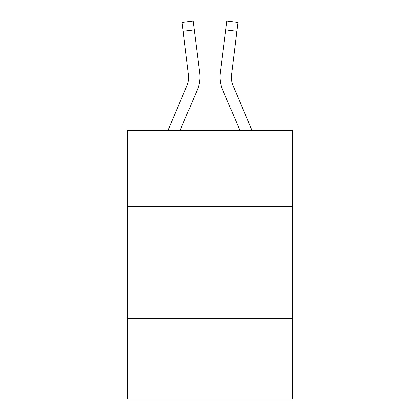 <?xml version="1.0" encoding="UTF-8"?>
<svg xmlns="http://www.w3.org/2000/svg" width="420" height="420" viewBox="0 0 420 420"><rect width="100%" height="100%" fill="white"/><g stroke="black" fill="none" stroke-linecap="round" stroke-linejoin="round"><path stroke-width="0.63" d="M292.74 206.692L292.74 130.662L127.26 130.662L127.26 206.692L292.74 206.692L292.74 399L127.26 399L127.26 206.692M292.74 318.496L127.26 318.496M197.258 90.043L179.959 130.662L197.258 90.043A33.542 33.542 0 0 0 199.673 72.697L194.261 29.873L183.167 31.274L182.049 22.402L193.142 21L194.261 29.873M199.899 78.54L199.936 76.886M199.505 71.358L199.673 72.697L199.505 71.358M252.189 130.662L233.032 85.664A22.36 22.36 0 0 1 231.242 76.944L236.833 31.274L225.74 29.873L226.858 21L237.951 22.402L236.833 31.274M222.742 90.043L240.041 130.662L222.742 90.043A33.542 33.542 0 0 1 220.327 72.697L225.74 29.873M231.268 77.994L231.242 76.944A22.36 22.36 0 0 0 233.032 85.664A22.36 22.36 0 0 1 231.242 76.944A22.36 22.36 0 0 0 233.032 85.664A22.36 22.36 0 0 1 231.242 76.944A22.36 22.36 0 0 0 233.032 85.664A22.36 22.36 0 0 1 231.242 76.944A22.36 22.36 0 0 0 233.032 85.664A22.36 22.36 0 0 1 231.242 76.944A22.36 22.36 0 0 0 233.032 85.664A22.36 22.36 0 0 1 231.242 76.944A22.36 22.36 0 0 0 233.032 85.664A22.36 22.36 0 0 1 231.242 76.944A22.36 22.36 0 0 0 233.032 85.664A22.36 22.36 0 0 1 231.242 76.944A22.36 22.36 0 0 0 233.032 85.664A22.36 22.36 0 0 1 231.242 76.944A22.36 22.36 0 0 0 233.032 85.664A22.36 22.36 0 0 1 231.242 76.944A22.36 22.36 0 0 0 233.032 85.664A22.36 22.36 0 0 1 231.242 76.944A22.36 22.36 0 0 0 233.032 85.664A22.36 22.36 0 0 1 231.242 76.944A22.36 22.36 0 0 0 233.032 85.664A22.36 22.36 0 0 1 231.242 76.944A22.36 22.36 0 0 0 233.032 85.664A22.36 22.36 0 0 1 231.242 76.944A22.36 22.36 0 0 0 233.032 85.664A22.36 22.36 0 0 1 231.242 76.944A22.36 22.36 0 0 0 233.032 85.664A22.36 22.36 0 0 1 231.242 76.944A22.36 22.36 0 0 0 233.032 85.664A22.36 22.36 0 0 1 231.242 76.944A22.36 22.36 0 0 0 233.032 85.664A22.36 22.36 0 0 1 231.242 76.944A22.36 22.36 0 0 0 233.032 85.664A22.36 22.36 0 0 1 231.242 76.944M167.811 130.662L186.968 85.664A22.36 22.36 0 0 0 188.759 76.949L183.167 31.274M186.968 85.664A22.36 22.36 0 0 0 188.759 76.949A22.36 22.36 0 0 1 186.968 85.664A22.36 22.36 0 0 0 188.759 76.949A22.36 22.36 0 0 1 186.968 85.664A22.36 22.36 0 0 0 188.759 76.949A22.36 22.36 0 0 1 186.968 85.664A22.36 22.36 0 0 0 188.58 74.099L188.732 77.994M233.032 85.664A22.36 22.36 0 0 1 231.42 74.099M220.101 78.54L220.064 76.886M182.049 22.402L193.142 21"/></g></svg>
